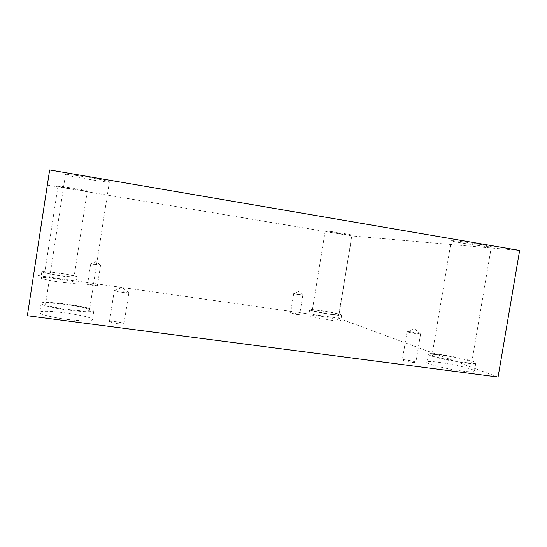 <?xml version="1.0" encoding="UTF-8"?>
<svg xmlns="http://www.w3.org/2000/svg" width="547" height="547" viewBox="0 0 547 547"><rect width="100%" height="100%" fill="white"/><g stroke="black" fill="none" stroke-linecap="round" stroke-linejoin="round"><path stroke-width="0.41" stroke-dasharray="2.73 2.05" d="M47.172 185.057L351.783 235.928L519.65 250.444M33.429 274.909L338.285 318.115L351.783 235.928M410.913 331.844L407.05 331.612C408.007 332.2 411.241 332.925 416.739 333.786L420.39 333.855L410.913 331.844M411.966 362.353L415.829 362.401C416.274 361.533 402.168 358.935 402.332 359.905C403.255 360.685 406.469 361.499 411.966 362.353M120.894 291.052L114.275 290.669C114.761 291.141 117.42 291.736 122.241 292.46L128.832 292.836L120.894 291.052M338.285 318.115L498.071 377.061M65.483 174.445L65.476 174.466C64.56 175.546 108.21 182.965 109.318 181.932L109.379 181.871C111.014 180.9 65.011 173.098 65.483 174.445L45.579 304.023C43.917 306.901 90.446 313.328 89.482 310.128L89.455 309.951C88.983 306.908 45.305 300.959 45.579 304.023M453.607 240.735L451.261 240.742C450.318 241.364 479.22 245.986 488.567 246.711L491.356 246.738C492.601 246.15 462.01 241.289 453.607 240.735M326.005 230.943L325.233 230.95C324.569 231.251 346.518 234.807 351.133 235.148L352.049 235.155C352.89 234.875 330.128 231.196 326.005 230.943M58.003 186.13L58.003 186.137C57.36 186.582 87.035 191.532 87.294 191.033L87.315 191.012C88.286 190.623 57.558 185.501 58.003 186.13M117.366 323.653C121.386 324.139 123.595 324.159 123.998 323.728C124.504 322.668 109.304 320.467 109.441 321.629C109.906 322.272 112.545 322.949 117.366 323.653M92.737 285.657L97.345 285.937C97.653 285.479 87.411 283.975 87.547 284.502L92.737 285.657M296.46 314.395L299.653 314.587C299.934 314.176 290.395 312.59 290.532 313.069L296.46 314.395M66.987 319.4C82.433 321.233 90.911 321.335 92.429 319.715C94.118 315.879 39.637 308.351 39.746 312.494C39.083 314.128 52.252 317.52 66.987 319.4M461.914 371.023C469.811 372.008 473.982 372.069 474.427 371.201C475.616 368.165 426.311 358.894 426.838 362.189C425.71 363.776 446.537 369.088 461.914 371.023M330.128 320.104C336.781 321.007 340.316 321.219 340.747 320.747C341.588 319.298 308.31 313.677 308.727 315.325C308.187 316.05 320.029 318.71 330.128 320.104M58.898 281.917C69.332 283.305 75.062 283.661 76.088 282.977C77.127 281.322 40.574 276.057 40.902 277.931C41.873 278.943 47.869 280.269 58.898 281.917M74.098 276.515C74.118 275.175 44.43 270.909 44.786 272.31C43.815 273.548 74.775 278.026 74.105 276.563L74.098 276.515M59.842 275.784C48.813 274.129 42.81 272.83 41.825 271.893C41.476 270.177 78.03 275.497 77.011 276.994C75.999 277.596 70.269 277.199 59.842 275.784M338.142 314.238C333.759 312.556 311.852 309.144 312.296 310.217C311.339 311.257 339.502 316.002 338.983 314.716L338.142 314.238M331.058 314.436C320.959 313.028 309.103 310.429 309.636 309.78C309.192 308.269 342.484 313.862 341.663 315.175C341.239 315.598 337.704 315.352 331.058 314.436M469.237 360.904C460.369 357.588 431.583 352.959 432.096 354.928C430.407 357.034 472.396 364.911 471.774 362.34L469.237 360.904M463.309 362.77C447.938 360.788 427.07 355.646 428.171 354.217C427.604 351.195 476.943 360.35 475.801 363.105C475.37 363.892 471.206 363.782 463.309 362.77M68.423 310.115C53.688 308.187 40.499 304.911 41.134 303.428C40.977 299.647 95.451 307.277 93.824 310.758C92.327 312.214 83.862 312.002 68.423 310.115M299.66 294.751L302.778 294.99L293.705 293.541L299.66 294.751M95.971 264.803L100.491 265.165L90.768 263.75L95.971 264.803M420.39 333.855L414.469 328.843L407.283 331.53M407.05 331.612L402.332 359.905M420.581 334.012L415.829 362.401M128.579 292.638L122.234 287.421L114.576 290.546M58.003 186.137L44.786 272.31M87.315 191.012L74.105 276.563M41.825 271.893L40.902 277.931M77.011 276.994L76.088 282.977M325.233 230.95L312.296 310.217M352.049 235.155L338.983 314.716M309.636 309.78L308.727 315.325M341.663 315.175L340.747 320.747M451.261 240.742L432.096 354.928M491.356 246.738L471.774 362.34M428.171 354.217L426.838 362.189M475.801 363.105L474.427 371.201M109.379 181.871L89.482 310.128M41.134 303.428L39.746 312.494M93.824 310.758L92.429 319.715M293.705 293.541L290.532 313.069M302.84 295.038L299.653 314.587M302.778 294.99L298.717 291.558L293.787 293.507M90.768 263.75L87.547 284.502M100.566 265.227L97.345 285.937M100.491 265.165L96.122 261.589L90.857 263.709M114.275 290.669L109.441 321.629M128.832 292.836L123.998 323.728"/><path stroke-width="0.82" d="M27.35 315.728L49.647 169.939L519.65 250.444L498.071 377.061L27.35 315.728L49.647 169.939"/></g></svg>
